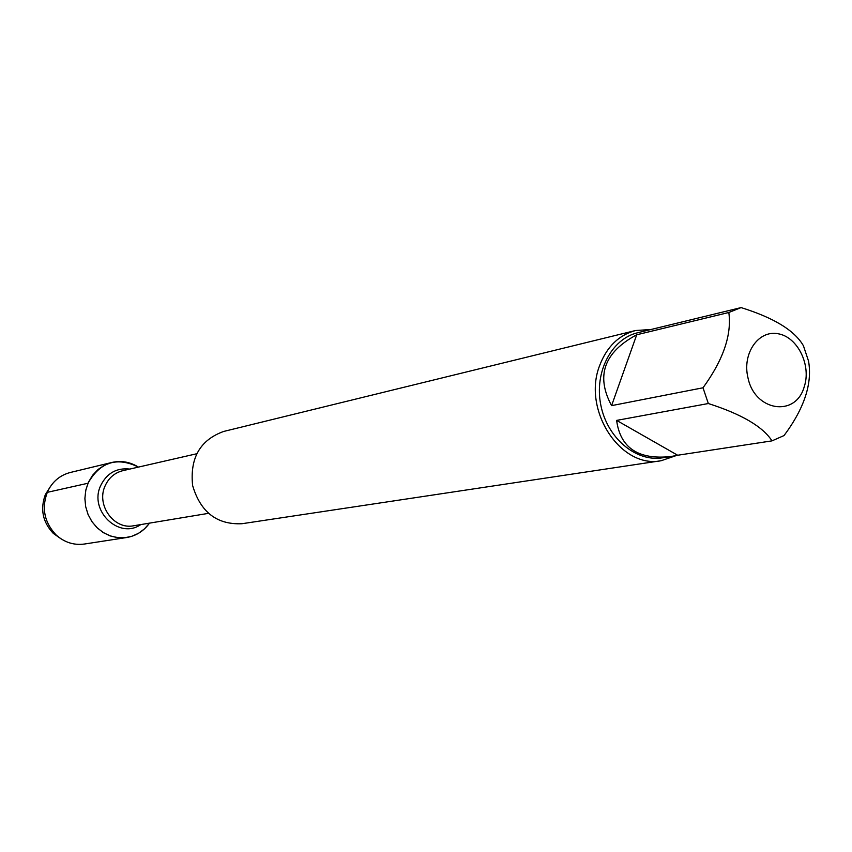 <?xml version="1.0" encoding="UTF-8"?>
<svg xmlns="http://www.w3.org/2000/svg" width="852" height="852" viewBox="0 0 852 852"><rect width="100%" height="100%" fill="white"/><g stroke="black" fill="none" stroke-linecap="round" stroke-linejoin="round"><path stroke-width="1.28" d="M635.528 330.523L223.671 431.453C200.135 439.962 189.783 457.982 192.616 485.523C200.454 512.073 216.866 524.811 241.872 523.735L661.205 460.708C620.65 469.164 581.852 409.748 599.765 365.252C606.943 346.647 618.861 335.07 635.528 330.523L650.981 329.5M87.99 483.244C100.099 461.954 116.916 456.565 138.439 467.098C130.09 461.922 121.24 460.368 111.9 462.455L104.604 465.139L98.065 469.473L92.591 475.256L88.448 482.211L85.839 490.007L84.902 498.271L85.669 506.62L88.118 514.629L92.133 521.914L97.511 528.144L103.987 533.001L111.239 536.27L118.939 537.793L126.703 537.516C136.139 535.887 143.732 531.094 149.494 523.139L144.52 528.847L138.514 533.309L131.73 536.334L124.456 537.782L117.001 537.58L109.695 535.738L102.858 532.308L96.798 527.463L91.771 521.392L88.012 514.363L85.69 506.684L84.891 498.708L85.679 490.773L87.99 483.244L47.254 492.349L45.316 494.682C40.055 509.219 42.706 522.106 53.271 533.363L61.046 538.847M676.328 455.543L661.205 460.708M804.192 386.872C811.573 365.359 797.674 336.923 778.078 333.75C758.493 329.841 742.039 353.42 747.928 377.564C754.531 411.335 795.651 417.608 804.192 386.872M648.521 330.097L740.281 307.785M803.447 345.816C794.778 330.587 773.989 317.839 741.08 307.593L728.822 312.492C731.879 334.793 723.273 359.895 703.006 387.788L708.332 403.528C741.591 414.178 762.817 426.628 771.997 440.867L784.053 435.553C804.277 408.374 812.457 383.57 808.559 361.142L803.447 345.816M636.721 334.772C604.004 352.302 595.633 375.924 611.587 405.637L636.721 334.772L728.822 312.492M611.587 405.637L703.006 387.788M616.624 420.398C620.309 447.971 638.436 460.016 670.993 456.523L677.67 455.245L616.624 420.398L708.332 403.528M677.67 455.245L771.997 440.867M670.993 456.523L662.473 457.822C635.837 462.167 607.114 437.917 600.798 404.998C594.142 372.143 611.502 338.798 637.786 332.706L740.686 307.689M126.703 537.516L84.391 544.034C73.751 545.429 64.283 542.362 55.987 534.832C44.229 522.244 41.397 507.898 47.499 491.796C52.313 481.668 59.906 475.235 70.279 472.487L111.9 462.455M50.651 486.162L45.316 494.682M196.62 453.775L122.837 470.666C114.637 472.764 108.705 477.876 105.052 486.013C96.074 505.172 114.072 529.965 133.711 525.759L208.378 513.362M140.793 524.576C119.11 539.795 88.704 510.71 100.611 485.736C106.788 473.201 116.532 467.642 129.834 469.069M53.271 533.363L55.987 534.832M45.539 494.171L47.499 491.796"/></g></svg>
